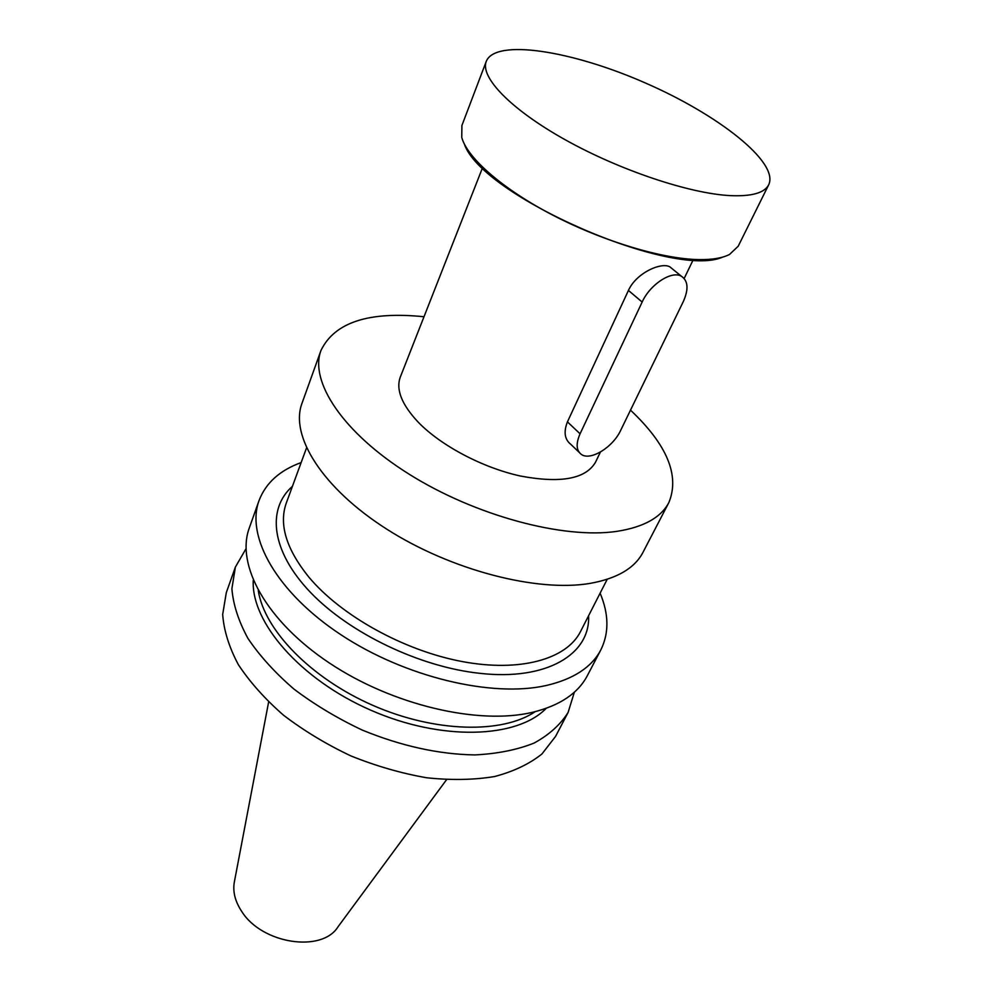 <?xml version="1.0" encoding="UTF-8"?>
<svg xmlns="http://www.w3.org/2000/svg" width="992" height="992" viewBox="0 0 992 992"><rect width="100%" height="100%" fill="white"/><g stroke="black" fill="none" stroke-linecap="round" stroke-linejoin="round"><path stroke-width="1.49" d="M568.094 712.467L555.545 736.436L541.967 753.957C529.468 763.939 513.695 771.466 494.636 776.525C473.953 779.96 451.298 780.369 426.672 777.765C401.425 773.363 376.191 766.097 350.982 755.954C326.405 744.347 303.936 730.769 283.551 715.232C264.901 698.938 249.81 682.037 238.278 664.528C229.04 647.106 223.845 630.416 222.679 614.457L226.312 592.596L235.377 567.102L231.892 588.715C233.17 604.525 238.539 621.104 247.975 638.464C259.73 655.91 275.069 672.799 293.992 689.118C314.662 704.704 337.416 718.357 362.278 730.087C401.227 746.046 438.774 754.329 474.895 754.924C497.414 753.784 517.154 749.84 534.093 743.07C549.084 734.886 560.406 724.681 568.094 712.467L574.356 692.193M730.31 195.622C751.762 196.552 764.572 192.919 768.726 184.723C779.228 162.366 718.258 114.613 645.06 82.844C572.012 50.716 495.541 38.428 486.278 61.318C479.843 77.14 510.806 109.455 565.452 139.897C619.975 170.339 689.688 193.601 730.31 195.622M486.278 61.318L461.912 125.488L461.751 137.392C467.207 158.001 502.969 189.323 553.387 215.45C603.768 241.564 662.817 259.16 699.298 259.606C712.541 259.755 722.635 258.019 729.579 254.411L738.209 246.202L768.726 184.723M464.392 144.15C481.765 196.007 672.973 279.533 722.821 257.052M424.006 316.746C368.875 311.128 334.527 322.363 320.974 350.449C309.244 381.461 342.897 432.797 409.212 474.238C475.342 515.728 563.394 539.251 616.664 531.39C643.61 527.223 661.019 517.576 668.906 502.46C679.892 475.49 667.095 444.714 630.503 410.142M600.42 452.042L595.46 462.322C585.615 478.975 560.641 483.55 520.54 476.048C482.769 467.802 441.068 445.768 418.314 422.282C401.748 404.649 395.746 389.571 400.309 377.072L482.534 167.722M668.906 502.46L642.965 552.37C634.756 568.131 617.247 578.448 590.463 583.321C537.515 592.571 451.087 570.313 386.657 529.083C322.053 487.903 289.776 435.736 301.965 403.384L320.974 350.449M600.11 593.179C608.914 614.11 609.162 632.995 600.854 649.847C591.728 667.232 573.525 679.123 546.245 685.509C491.958 697.835 404.922 677.127 340.888 634.719C276.681 592.373 245.656 536.585 259.061 500.526C265.782 482.968 279.806 470.32 301.146 462.57M259.061 500.526L249.29 528.004C235.687 564.684 266.005 620.794 329.307 662.954C392.435 705.176 478.578 725.251 532.654 712.281C559.823 705.572 578.051 693.371 587.326 675.688L600.854 649.847M253.27 580.345C250.939 622.232 300.291 679.532 370.946 710.26C441.502 741.222 517.068 738.494 546.208 708.338M246.004 548.725L235.377 567.102M579.13 452.302L570.747 444.292C564.609 439.419 563.506 431.954 567.436 421.873L580.072 433.802C575.806 443.622 576.228 450.492 581.337 454.398C590.364 461.156 612.907 447.293 620.632 430.441L683.277 301.63C688.783 289.28 688.163 280.823 681.417 276.247C671.683 270.283 649.983 284.456 642.159 302.039L580.072 433.802M672.365 268.894L669.848 266.836C661.218 261.888 636.194 272.936 628.432 290.445L567.436 421.873M446.524 779.737L338.061 926.739C322.065 952.99 262 944.024 241.726 911.462C234.955 901.182 232.537 891.188 234.447 881.466L268.621 702.014M607.203 579.303L580.469 631.644C566.68 659.172 520.118 672.564 461.714 661.466C403.384 650.43 340.591 615.4 308.549 576.749C286.204 548.836 278.777 524.284 286.266 503.118L306.516 447.938M588.603 615.734C590.451 654.05 547.125 680.884 480.103 673.357C420.137 667.132 349.506 633.28 310.409 592.311C271.163 551.292 266.55 509.07 292.417 486.328M258.292 590.674C264.331 630.032 310.967 678.392 373.042 705.448C435.079 732.617 502.25 733.968 535.234 711.661M628.432 290.445L642.159 302.039M669.848 266.836L681.417 276.247M693.21 259.755L684.182 278.454"/></g></svg>
